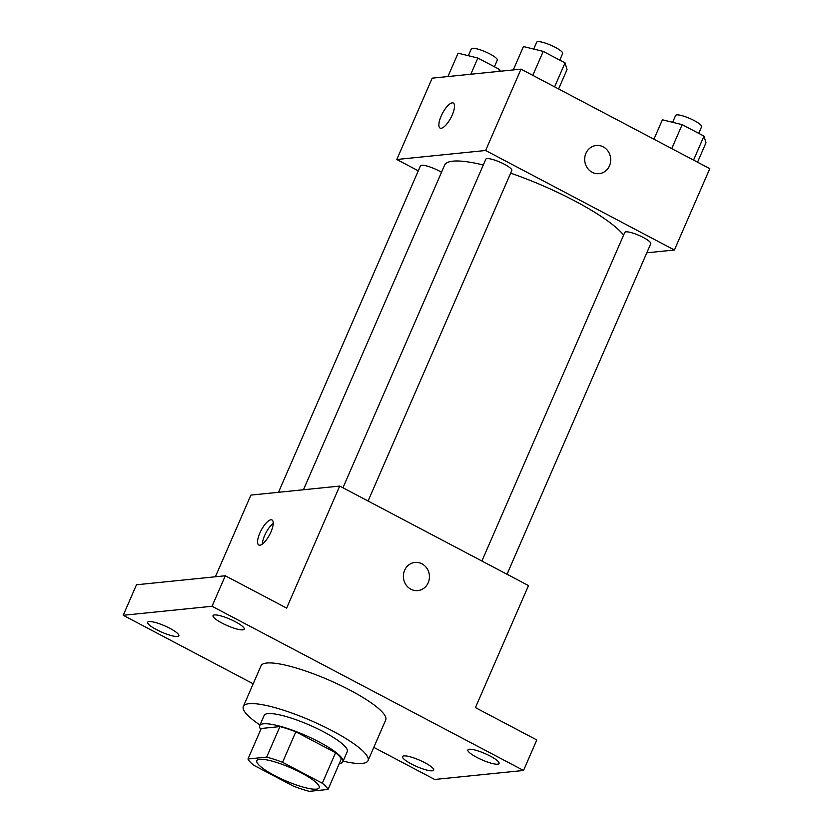 <?xml version="1.0" encoding="UTF-8"?>
<svg xmlns="http://www.w3.org/2000/svg" width="833" height="833" viewBox="0 0 833 833"><rect width="100%" height="100%" fill="white"/><g stroke="black" fill="none" stroke-linecap="round" stroke-linejoin="round"><path stroke-width="1.25" d="M259.677 759.3A33.986 6.976 23.5 0 1 296.173 770.296A33.986 6.976 23.5 0 1 319.164 787.789A33.986 6.976 23.5 0 1 285.219 780.625A33.986 6.976 23.5 0 1 256.824 760.675A33.986 6.976 23.5 0 1 259.677 759.3M253.701 765.225L293.435 786.165A43.868 9.007 23.5 0 0 309.324 791.35L328.025 789.455A43.868 9.007 23.5 0 0 322.298 783.239L282.564 762.299A43.868 9.007 23.5 0 0 266.664 757.114L247.974 759.009A43.868 9.007 23.5 0 0 253.701 765.225M322.298 783.239L335.564 752.73L295.83 731.79L282.564 762.299M266.664 757.114L279.93 726.605L261.239 728.5L247.974 759.009M279.93 726.605A43.868 9.007 23.5 0 1 295.83 731.79M335.564 752.73A43.868 9.007 23.5 0 1 341.291 758.946L328.025 789.455M339.26 763.601A45.326 9.298 -156.5 0 0 342.821 761.799A45.326 9.298 -156.5 0 0 319.029 741.922A45.326 9.298 -156.5 0 0 259.698 725.647A45.326 9.298 -156.5 0 0 260.812 729.489M259.698 725.647L264.123 715.485A45.326 9.298 23.5 0 1 267.924 713.652A45.326 9.298 23.5 0 1 323.443 731.749A45.326 9.298 23.5 0 1 347.246 751.626L342.821 761.799M259.979 725.022A67.983 13.953 23.5 0 1 243.34 706.446A67.983 13.953 23.5 0 1 249.046 703.698A67.983 13.953 23.5 0 1 322.038 725.678A67.983 13.953 23.5 0 1 368.03 760.664A67.983 13.953 23.5 0 1 343.102 761.164M243.34 706.446L261.031 665.765A67.983 13.953 23.5 0 1 266.737 663.026A67.983 13.953 23.5 0 1 339.729 685.007A67.983 13.953 23.5 0 1 385.71 719.983L368.03 760.664M411.46 764.038A16.993 3.488 23.5 0 1 402.537 756.583A16.993 3.488 23.5 0 1 419.509 760.165A16.993 3.488 23.5 0 1 433.701 770.14A16.993 3.488 23.5 0 1 411.46 764.038M156.594 629.696A16.993 3.488 23.5 0 1 147.67 622.251A16.993 3.488 23.5 0 1 164.642 625.822A16.993 3.488 23.5 0 1 178.845 635.798A16.993 3.488 23.5 0 1 156.594 629.696M221.963 623.063A16.993 3.488 23.5 0 1 213.04 615.618A16.993 3.488 23.5 0 1 230.012 619.19A16.993 3.488 23.5 0 1 244.204 629.165A16.993 3.488 23.5 0 1 221.963 623.063M476.82 757.405A16.993 3.488 23.5 0 1 467.896 749.95A16.993 3.488 23.5 0 1 484.879 753.532A16.993 3.488 23.5 0 1 499.071 763.507A16.993 3.488 23.5 0 1 476.82 757.405M373.798 747.378L434.711 779.48L523.53 770.473L212.03 606.278L123.211 615.285L253.19 683.799M523.53 770.473L536.796 739.964L475.435 707.623L528.497 585.589L339.708 486.076L286.646 608.111L225.295 575.77L212.03 606.278M404.619 570.293A14.161 13.016 -95.8 0 1 414.99 562.421A14.161 13.016 -95.8 0 1 429.37 575.197A14.161 13.016 -95.8 0 1 417.843 590.597A14.161 13.016 -95.8 0 1 405.817 584.547A14.161 13.016 -95.8 0 1 404.619 570.293M225.295 575.77L136.477 584.776L123.211 615.285M339.708 486.076L250.9 495.094L215.383 576.769M270.933 519.792A14.161 4.759 117.8 0 1 272.006 519.969A14.161 4.759 117.8 0 1 269.611 534.724A14.161 4.759 117.8 0 1 258.792 545.032A14.161 4.759 117.8 0 1 260.49 531.662A14.161 4.759 117.8 0 1 270.933 519.792M262.333 544.095A14.161 4.759 117.8 0 1 273.234 523.416M414.98 562.421A14.161 13.016 -95.8 0 1 429.359 575.197A14.161 13.016 -95.8 0 1 417.843 590.597M303.462 489.752L444.593 165.173A99.252 20.367 23.5 0 1 452.923 161.165A99.252 20.367 23.5 0 1 483.296 164.996M510.639 173.149A99.252 20.367 23.5 0 1 623.594 235.135M441.5 172.285A14.161 2.905 -156.5 0 0 428.277 166.413A14.161 2.905 -156.5 0 0 420.467 165.798L278.503 492.282M481.891 561.025L624.781 232.407A14.161 2.905 23.5 0 1 625.968 231.834A14.161 2.905 23.5 0 1 641.181 236.416A14.161 2.905 23.5 0 1 650.76 243.705L507.026 574.27M342.946 487.784L485.837 159.165A14.161 2.905 23.5 0 1 487.024 158.593A14.161 2.905 23.5 0 1 502.226 163.174A14.161 2.905 23.5 0 1 511.806 170.463L368.071 501.029M646.804 252.805L674.418 250.004L485.629 150.492L396.81 159.499L418.281 170.817M485.629 150.492L521 69.139L709.789 168.651L674.418 250.004M585.911 153.345A14.161 13.016 -95.8 0 1 596.272 145.483A14.161 13.016 -95.8 0 1 610.651 158.26A14.161 13.016 -95.8 0 1 599.135 173.66A14.161 13.016 -95.8 0 1 587.109 167.61A14.161 13.016 -95.8 0 1 585.911 153.345M521 69.139L432.181 78.146L396.81 159.499M452.215 102.844A14.161 4.759 117.8 0 1 453.298 103.032A14.161 4.759 117.8 0 1 450.903 117.776A14.161 4.759 117.8 0 1 440.084 128.084A14.161 4.759 117.8 0 1 441.782 114.725A14.161 4.759 117.8 0 1 452.215 102.844M440.095 128.095A14.161 4.759 117.8 0 1 441.792 114.725A14.161 4.759 117.8 0 1 452.225 102.855A14.161 4.759 117.8 0 1 453.298 103.032M596.272 145.483A14.161 13.016 -95.8 0 1 610.651 158.26A14.161 13.016 -95.8 0 1 599.135 173.66M500.185 71.253L499.665 69.514L477.861 58.029L458.088 53.177L447.925 76.553M499.665 69.514L498.852 71.388M477.861 58.029L470.822 74.231M468.344 55.696L471.322 48.855A14.161 2.905 23.5 0 1 472.509 48.283A14.161 2.905 23.5 0 1 487.711 52.864A14.161 2.905 23.5 0 1 497.291 60.153L494.427 66.755M558.599 88.954L567.044 69.524L565.034 62.881L543.231 51.396L523.447 46.544L513.284 69.92M565.034 62.881L554.611 86.851M543.231 51.396L532.808 75.366M533.714 49.064L536.681 42.223A14.161 2.905 23.5 0 1 537.868 41.65A14.161 2.905 23.5 0 1 553.081 46.231A14.161 2.905 23.5 0 1 562.66 53.52L559.786 60.122M697.554 162.196L705.999 142.766L703.979 136.123L682.175 124.638L662.402 119.785L653.947 139.215M703.979 136.123L693.556 160.092M682.175 124.638L671.752 148.607M672.658 122.305L675.636 115.464A14.161 2.905 23.5 0 1 676.823 114.892A14.161 2.905 23.5 0 1 692.025 119.473A14.161 2.905 23.5 0 1 701.605 126.762L698.741 133.363"/></g></svg>
